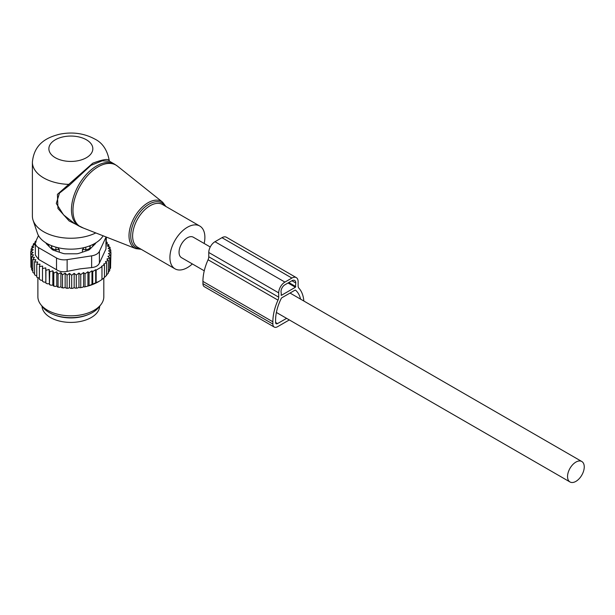 <?xml version="1.0" encoding="UTF-8"?>
<svg xmlns="http://www.w3.org/2000/svg" width="615" height="615" viewBox="0 0 615 615"><rect width="100%" height="100%" fill="white"/><g stroke="black" fill="none" stroke-linecap="round" stroke-linejoin="round"><path stroke-width="0.92" d="M204.165 243.479A24.723 14.276 120 0 0 202.742 228.903A24.723 14.276 120 0 0 199.76 226.028A24.723 14.276 120 0 0 176.92 237.329A24.723 14.276 120 0 0 172.054 265.972A24.723 14.276 120 0 0 175.037 268.847A24.723 14.276 120 0 0 192.349 263.935M109.562 161.261L109.255 160.569C107.279 149.899 102.405 142.695 94.633 138.959C83.955 133.255 72.309 131.672 59.678 134.208C47.209 137.322 34.171 143.433 32.387 162.206L32.387 216.034A38.461 22.201 0 0 0 33.087 220.247L37.423 233.216A34.04 19.657 0 0 0 46.778 243.394A34.04 19.657 0 0 0 103.097 235.791M33.087 220.247A38.461 22.201 0 0 0 43.657 231.74A38.461 22.201 0 0 0 95.809 232.931M109.224 160.707C108.524 158.516 103.051 159.339 92.78 163.19L57.418 194.363L57.956 208.523L69.118 220.939L83.402 228.065M114.559 164.151L109.524 161.238L102.259 160.815L90.928 165.35L69.08 185.553L59.471 193.125L56.296 203.465L63.522 214.843L74.33 223.399L78.851 226.005A35.716 20.618 120 0 1 74.546 221.854A35.716 20.618 120 0 1 81.572 180.472A35.716 20.618 120 0 1 114.559 164.151L117.396 166.081A35.593 20.549 -60 0 0 83.932 180.095A35.593 20.549 -60 0 0 76.045 222.576A35.593 20.549 120 0 0 81.941 227.496L78.851 226.005M32.387 162.206A38.461 22.201 0 0 0 43.657 177.904A38.461 22.201 0 0 0 68.25 184.362L69.08 185.553M210.245 246.984L193.302 237.206A11.816 6.819 120 0 0 184.2 240.373A11.816 6.819 120 0 0 179.05 252.258A11.816 6.819 120 0 0 181.494 257.67L204.257 270.815M584.25 466.916A11.816 6.819 120 0 0 581.805 461.504A11.816 6.819 120 0 0 572.703 464.671A11.816 6.819 120 0 0 567.545 476.556A11.816 6.819 120 0 0 569.99 481.968A11.816 6.819 120 0 0 579.092 478.801A11.816 6.819 120 0 0 584.25 466.916M90.182 248.898L90.182 245.669M92.465 246.615A22.524 13.007 0 0 0 93.257 244.293M82.41 252.173L82.41 249.629L84.109 247.599M48.439 244.293A22.524 13.007 0 0 0 49.231 246.615M82.41 249.629L85.808 249.598A4.397 2.537 0 0 0 90.121 247.099L90.167 245.677M59.286 252.173L59.286 249.629L57.587 247.599M51.514 248.898L51.514 245.669M51.529 245.677L51.575 247.099A4.397 2.537 0 0 0 55.896 249.598L59.286 249.629M53.605 314.619A28.844 16.651 0 0 0 62.73 317.248A28.844 16.651 0 0 0 88.091 314.619M42.012 306.178A28.844 16.651 0 0 0 62.73 321.737A28.844 16.651 0 0 0 99.684 306.178M35.401 242.518L33.333 243.955L34.794 244.393L31.988 246.423L33.779 246.984L31.111 248.998L33.233 249.713L30.75 251.658L30.919 264.681M106.349 242.01L107.141 242.279L105.857 243.494L108.863 244.755L107.241 245.877L110.077 247.33L108.148 248.329L110.777 249.959L108.555 250.828L110.946 252.627L108.463 253.549L110.585 255.286L107.917 256.355L109.716 257.862L106.902 259.076L108.371 260.329L105.457 261.675L106.587 262.651L103.666 264.104L104.45 264.788L101.513 266.341L101.975 266.749L101.975 279.541L98.431 281.755A39.006 22.524 180 0 1 88.237 285.99L87.069 286.313A39.006 22.524 180 0 1 84.17 286.997L83.563 286.651L82.341 287.351A39.006 22.524 180 0 1 81.833 287.443A39.006 22.524 180 0 1 79.85 287.743L78.958 287.236L77.613 288.012A39.006 22.524 180 0 1 75.307 288.204L74.169 287.551L72.831 288.327A39.006 22.524 180 0 1 70.679 288.35L69.464 287.605L68.165 288.297A39.006 22.524 180 0 1 66.189 288.189L65.144 287.366L63.706 287.974A39.006 22.524 180 0 1 61.769 287.735L60.893 286.844L59.348 287.351A39.006 22.524 180 0 1 57.472 286.99L56.772 286.044L55.142 286.444A39.006 22.524 180 0 1 53.351 285.96L52.844 284.976L51.145 285.268A39.006 22.524 180 0 1 49.461 284.668L49.715 271.822L52.844 270.769L53.774 273.091L53.774 285.89L55.142 286.444M30.75 251.658L33.141 252.419L30.919 254.318L33.548 254.918L31.619 256.955L34.455 257.37L32.833 259.53L35.839 259.745L34.555 261.998L37.692 262.021L36.762 264.342L39.975 264.15L39.414 266.526L42.673 266.111L42.489 268.517L45.748 267.886L45.933 270.293L49.154 269.447L49.461 284.668M49.154 283.653L47.401 283.83A39.006 22.524 180 0 1 45.848 283.123L45.933 270.293M45.748 267.886L45.848 283.123M45.748 282.101L43.973 282.154A39.006 22.524 180 0 1 43.019 281.616M42.489 280.317L40.905 280.263L39.414 279.318L39.414 266.526M39.414 278.303L36.762 277.134L36.762 264.342M34.555 261.998L34.555 274.797L36.762 276.066M32.833 259.53L32.833 272.322L34.555 273.644M31.111 248.998L31.111 251.374M110.585 265.918L110.946 252.627M109.27 269.739L110.585 268.079L110.585 255.286M108.125 272.468L109.716 270.654L109.716 257.862M106.326 275.197L108.371 273.121L108.371 260.329M88.237 285.99L99.061 281.393M104.45 277.357L106.587 275.451L106.587 262.651M101.513 279.802L104.45 277.58L104.45 264.788M87.93 285.814L87.93 271.792L89.06 272.776L89.06 285.568M87.069 286.313L84.17 286.997M83.563 286.651L83.563 272.553L85.024 273.806L85.024 286.598M82.341 287.351L79.85 287.743M78.958 287.236L78.958 273.068L80.757 274.582L80.757 287.374M77.613 288.012L75.307 288.204M74.169 287.551L74.169 273.344L76.291 275.082L76.291 287.874M72.831 288.327L70.679 288.35M69.464 287.605L69.464 273.391L71.686 275.289L71.686 288.089M69.464 273.391L67.073 275.197L67.073 287.989L68.165 288.297M66.189 288.189L67.073 287.989M65.144 287.366L65.144 273.16L67.073 275.197M65.144 273.16L62.507 274.79L62.507 287.582L63.706 287.974M61.769 287.735L62.507 287.582M60.893 286.844L60.893 272.637L62.507 274.79M60.893 272.637L58.056 274.09L58.056 286.882L59.348 287.351M57.472 286.99L58.056 286.882M56.772 286.044L56.772 271.838L58.056 274.09M56.772 271.838L53.774 273.091M53.351 285.96L53.774 285.89M52.844 270.769L52.844 284.976M51.145 285.268L49.715 284.614M47.401 283.83L45.933 283.085M42.489 268.517L42.489 281.309L43.973 282.154M32.91 271.069L31.619 269.747L31.619 256.955M32.118 268.517L30.919 267.118L30.919 254.318M31.988 246.423L31.988 248.337M33.333 243.955L33.333 245.439M36.239 241.949L35.117 241.626L35.117 242.717M101.975 266.749L96.148 270.116L96.148 282.908M95.686 283.169L95.686 269.708L92.75 271.538L92.75 284.33M89.06 272.776L91.973 270.854L91.973 284.76M35.924 241.088L35.117 241.626M35.347 243.156A10.985 6.342 180 0 0 38.568 247.645L56.511 258A10.985 6.342 180 0 0 67.127 259.645L91.635 255.855L91.635 267.587L80.135 268.847L67.127 271.376C63.084 272.222 59.54 271.676 56.511 269.731L38.568 259.376L35.347 255.056L35.347 243.156A10.985 6.342 180 0 1 35.724 241.518L38.476 235.576M91.635 255.855A10.985 6.342 0 0 0 99.407 251.366L105.972 237.213L105.972 248.944L99.407 263.097C98.2 265.695 95.609 267.187 91.635 267.587M100.945 304.556L98.915 307.169A30.742 17.75 180 0 1 79.504 316.956A30.742 17.75 180 0 1 42.781 307.169L40.759 304.556A32.964 19.034 0 0 0 80.127 315.049A32.964 19.034 0 0 0 100.945 304.556A32.964 19.034 0 0 0 103.812 296.784L103.812 278.088M45.917 242.879A5.497 3.175 0 0 0 46.586 243.971L51.814 249.19A5.497 3.175 0 0 0 53.82 250.351L62.876 253.372A5.497 3.175 0 0 0 65.621 253.795L76.076 253.795A5.497 3.175 0 0 0 78.82 253.372L87.876 250.351A5.497 3.175 0 0 0 89.882 249.19L95.11 243.971A5.497 3.175 0 0 0 95.779 242.879M105.972 248.944L106.349 237.067M37.884 277.942L37.884 296.784A32.964 19.034 0 0 0 40.759 304.556M91.973 270.854L92.75 271.538M95.686 269.708L96.148 270.116M83.563 272.553L80.757 274.582M87.93 271.792L85.024 273.806M49.154 269.447L49.715 271.822M74.169 273.344L71.686 275.289M78.958 273.068L76.291 275.082M110.777 249.959L110.777 252.496M110.077 247.33L110.077 249.529M108.863 244.755L108.863 246.7M107.141 242.279L107.141 244.032M303.833 301.019A39.837 23.001 -60 0 0 298.829 288.104A5.497 3.175 -60 0 1 298.121 285.937L298.121 281.647A8.794 5.074 -60 0 0 296.299 277.619A8.794 5.074 -60 0 0 291.902 278.057L284.914 282.093A8.794 5.074 -60 0 0 278.695 292.863L278.695 297.153A5.497 3.175 -60 0 1 277.988 300.135A39.837 23.001 -60 0 0 272.868 321.791L272.868 324.036A6.596 3.805 120 0 0 274.236 327.057A6.596 3.805 120 0 0 277.526 326.726L289.319 319.923M272.868 321.791L202.935 281.424L202.935 283.661A6.596 3.805 120 0 0 204.303 286.682L274.236 327.057M300.566 299.136A35.985 20.779 -60 0 0 295.546 290.195A1.099 0.638 -60 0 0 295.492 290.157A1.099 0.638 -60 0 0 294.939 290.211L281.878 297.752A1.099 0.638 -60 0 0 281.27 298.436A35.985 20.779 -60 0 0 275.589 320.223L275.589 322.468A2.744 1.584 120 0 0 276.158 323.728A2.744 1.584 120 0 0 277.526 323.59L286.598 318.355M291.902 278.057L221.977 237.682A8.794 5.074 -60 0 1 226.374 237.244L296.299 277.619M221.977 237.682L214.981 241.718A8.794 5.074 -60 0 0 208.769 252.488L208.769 256.778A5.497 3.175 -60 0 1 208.062 259.768A39.837 23.001 -60 0 0 202.935 281.424M295.4 287.251L281.416 295.331L281.024 291.518A5.497 3.175 -60 0 1 284.914 284.783L291.902 280.748A5.497 3.175 -60 0 1 294.654 280.478A5.497 3.175 -60 0 1 295.792 282.992L295.4 287.251L288.02 282.992M141.181 249.306L135.8 248.621A26.922 15.544 120 0 1 131.341 244.901A26.922 15.544 -60 0 1 137.306 212.767A26.922 15.544 -60 0 1 162.621 202.166L117.396 166.081M165.104 206.017A25.83 14.914 120 0 0 165.028 205.91A25.83 14.914 120 0 0 140.243 211.821A25.83 14.914 120 0 0 132.971 244.632A25.83 14.914 120 0 0 140.374 248.837M199.76 226.028L162.468 204.495A24.723 14.276 120 0 0 139.628 215.796A24.723 14.276 120 0 0 134.762 244.439A24.723 14.276 120 0 0 137.737 247.315L175.037 268.847M55.312 157.717A21.979 12.684 0 0 0 86.392 157.717A21.979 12.684 0 0 0 86.392 139.774A21.979 12.684 0 0 0 55.312 139.774A21.979 12.684 0 0 0 55.312 157.717M85.808 251.043L85.777 247.161M90.121 248.96L90.121 247.099A4.397 3.59 -178.3 0 0 89.352 245.992M55.919 247.161L55.896 251.043M51.575 248.96L51.575 247.099A4.397 3.59 -1.7 0 1 52.344 245.992M67.127 259.645L67.127 271.376M38.568 247.645L38.568 259.376M56.511 258L56.511 269.731M99.407 251.366L99.407 263.097M202.935 283.661L272.868 324.036M277.526 323.59L275.589 322.468M284.914 282.093L214.981 241.718M278.695 292.863L208.769 252.488M278.695 297.153L208.769 256.778M277.988 300.135L208.062 259.768M281.416 295.331L281.024 295.1M295.792 286.582L288.796 282.539M295.792 282.992L291.902 280.748M165.904 206.479L162.621 202.166M135.8 248.621L81.941 227.496M290.026 293.048L581.805 461.504M276.389 312.458L569.99 481.968"/></g></svg>
